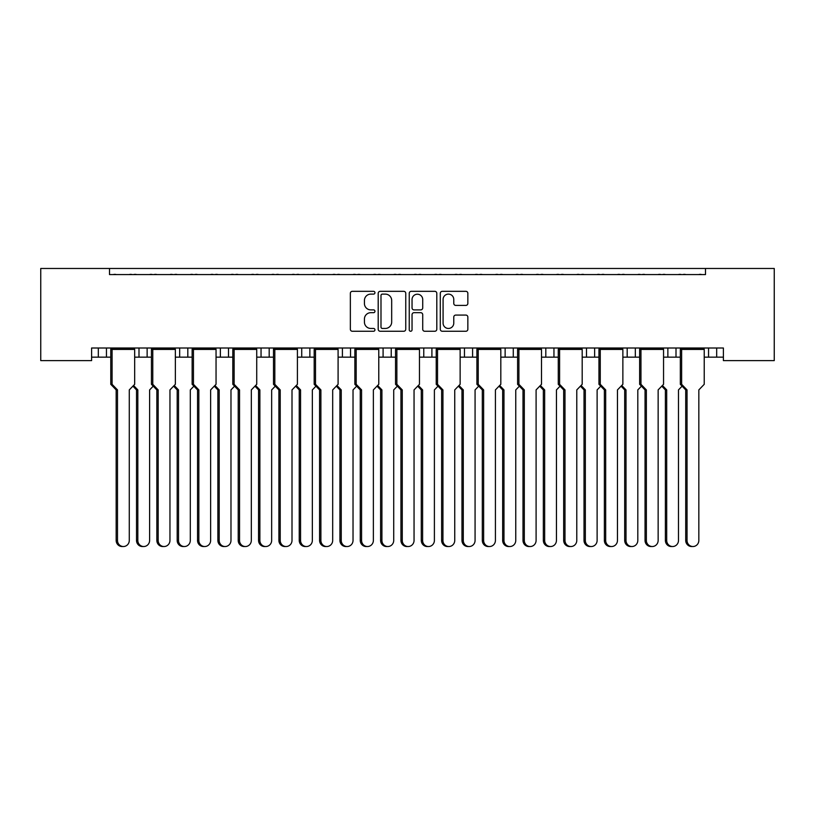 <?xml version="1.0" encoding="UTF-8"?>
<svg xmlns="http://www.w3.org/2000/svg" width="815" height="815" viewBox="0 0 815 815"><rect width="100%" height="100%" fill="white"/><g stroke="black" fill="none" stroke-linecap="round" stroke-linejoin="round"><path stroke-width="1.22" d="M453.772 299.462L453.772 303.404A1.997 1.997 0 0 0 455.768 305.401L465.854 305.401A1.997 1.997 0 0 0 467.851 303.404L467.851 293.319A1.997 1.997 0 0 0 465.854 291.322L442.29 291.322A1.997 1.997 0 0 0 440.294 293.319L440.294 329.26A1.997 1.997 0 0 0 442.29 331.257L465.854 331.257A1.997 1.997 0 0 0 467.851 329.26L467.851 317.076A1.997 1.997 0 0 0 465.854 315.079L455.768 315.079A1.997 1.997 0 0 0 453.772 317.076L453.772 323.117A5.338 5.338 0 0 1 448.433 328.455A5.338 5.338 0 0 1 443.085 323.117L443.085 299.462A5.338 5.338 0 0 1 448.433 294.113A5.338 5.338 0 0 1 453.772 299.462M422.72 299.553L422.72 299.553A5.338 5.338 0 0 0 417.382 294.215A5.338 5.338 0 0 0 412.044 299.553L412.044 307.897A1.997 1.997 0 0 0 414.04 309.894L420.723 309.894A1.997 1.997 0 0 0 422.72 307.897L422.72 299.553M391.679 300.501L391.679 322.068A6.388 6.388 0 0 1 385.291 328.455L382.388 328.455A1.396 1.396 0 0 1 380.992 327.06L380.992 295.509A1.396 1.396 0 0 1 382.398 294.113L385.291 294.113A6.388 6.388 0 0 1 391.679 300.501M374.951 292.717A1.396 1.396 0 0 0 373.555 291.322L352.345 291.322A1.997 1.997 0 0 0 350.348 293.319L350.348 329.26A1.997 1.997 0 0 0 352.345 331.257L373.555 331.257A1.396 1.396 0 0 0 374.951 329.851A1.396 1.396 0 0 0 373.555 328.455L370.815 328.455A6.388 6.388 0 0 1 364.427 322.068L364.427 319.072A6.388 6.388 0 0 1 370.815 312.685L373.555 312.685A1.396 1.396 0 0 0 374.951 311.289A1.396 1.396 0 0 0 373.555 309.883L370.815 309.883A6.388 6.388 0 0 1 364.427 303.496L364.427 300.501A6.388 6.388 0 0 1 370.815 294.113L373.555 294.113A1.396 1.396 0 0 0 374.951 292.717M723.394 348.005L91.606 348.005L91.606 360.617L40.75 360.617L40.75 268.471L774.25 268.471L774.25 360.617L723.394 360.617L723.394 348.005M109.505 268.471L109.505 274.573L705.495 274.573L705.495 268.471M405.758 293.319A1.997 1.997 0 0 0 403.761 291.322L380.197 291.322A1.997 1.997 0 0 0 378.201 293.319L378.201 329.26A1.997 1.997 0 0 0 380.197 331.257L403.751 331.257A1.997 1.997 0 0 0 405.748 329.26L405.758 293.319M411.249 291.322L434.803 291.322A1.997 1.997 0 0 1 436.799 293.319L436.799 329.26A1.997 1.997 0 0 1 434.803 331.257L424.717 331.257A1.997 1.997 0 0 1 422.72 329.26L422.72 314.682A1.997 1.997 0 0 0 420.723 312.685L414.04 312.685A1.997 1.997 0 0 0 412.044 314.682L412.044 329.851A1.396 1.396 0 0 1 410.648 331.257A1.396 1.396 0 0 1 409.242 329.851L409.252 293.319A1.997 1.997 0 0 1 411.249 291.322M663.553 357.153L676.002 357.153L676.002 348.005L676.002 357.153L680.321 357.153M704.231 357.153L708.551 357.153L708.551 348.005M716.68 348.005L716.68 357.153L723.394 357.153M635.323 348.005L635.323 357.153L639.643 357.153M582.185 357.153L594.634 357.153L594.634 348.005L594.634 357.153L598.954 357.153M622.864 357.153L627.183 357.153L627.183 348.005M541.506 357.153L553.956 357.153L553.956 348.005L553.956 357.153L558.275 357.153M545.816 357.153L545.816 348.005L545.816 357.153M500.818 357.153L513.277 357.153L513.277 348.005L513.277 357.153L517.586 357.153M505.137 357.153L505.137 348.005L505.137 357.153M460.139 357.153L472.588 357.153L472.588 348.005L472.588 357.153L476.907 357.153M431.909 348.005L431.909 357.153L436.229 357.153M391.231 348.005L391.231 357.153L395.54 357.153M419.46 357.153L423.769 357.153L423.769 348.005M391.231 357.153L383.091 357.153L383.091 348.005L383.091 357.153L378.771 357.153M338.093 357.153L350.542 357.153L350.542 348.005L350.542 357.153L354.861 357.153M309.863 348.005L309.863 357.153L314.183 357.153M256.725 357.153L269.184 357.153L269.184 348.005L269.184 357.153L273.494 357.153M297.414 357.153L301.723 357.153L301.723 348.005M261.045 357.153L261.045 348.005L261.045 357.153M216.046 357.153L228.495 357.153L228.495 348.005L228.495 357.153L232.815 357.153M175.357 357.153L187.817 357.153L187.817 348.005L187.817 357.153L192.136 357.153M134.679 357.153L147.138 357.153L147.138 348.005L147.138 357.153L151.447 357.153M138.998 357.153L138.998 348.005L138.998 357.153M91.606 357.153L106.449 357.153L106.449 348.005L106.449 357.153L110.769 357.153M98.32 357.153L98.32 348.005L98.32 357.153M716.68 357.153L708.551 357.153M635.323 357.153L627.183 357.153M431.909 357.153L423.769 357.153M309.863 357.153L301.723 357.153M109.505 274.573L705.495 274.573M179.677 357.153L179.677 348.005M220.366 357.153L220.366 348.005M342.412 357.153L342.412 348.005M464.458 357.153L464.458 348.005M586.505 357.153L586.505 348.005M667.862 357.153L667.862 348.005M123.381 546.529L122.067 546.529A6.102 5.899 -90 0 1 116.168 540.427L117.492 540.427A6.102 5.899 90 0 0 123.381 546.529A6.102 5.899 90 0 0 129.279 540.427L129.279 389.906L134.679 384.313L134.679 349.431L112.083 349.431L111.034 348.616L134.424 348.616L134.424 348.005M111.034 348.005L110.769 349.431L112.083 349.431L112.083 384.313L117.492 389.906L116.168 389.906L110.769 384.313L110.769 349.431M116.158 274.573A2.038 2.038 0 0 0 115.272 274.37L114.344 274.37A2.038 2.038 0 0 0 113.458 274.573M131.989 274.573A2.038 2.038 0 0 0 131.103 274.37L130.176 274.37A2.038 2.038 0 0 0 129.29 274.573M134.424 348.616L134.679 349.431M117.492 540.427L117.492 389.906M110.769 384.313L112.083 384.313M116.168 540.427L116.168 389.906M143.725 546.529L142.411 546.529A6.102 5.899 -90 0 1 136.513 540.427L137.827 540.427A6.102 5.899 90 0 0 143.725 546.529A6.102 5.899 90 0 0 149.614 540.427L149.614 389.906L153.24 386.157M136.502 274.573A2.038 2.038 0 0 0 135.616 274.37L134.689 274.37A2.038 2.038 0 0 0 133.803 274.573M152.334 274.573A2.038 2.038 0 0 0 151.447 274.37L150.52 274.37A2.038 2.038 0 0 0 149.634 274.573M133.558 385.475L137.827 389.906L136.513 389.906L132.896 386.157M137.827 540.427L137.827 389.906M136.513 540.427L136.513 389.906M164.07 546.529L162.745 546.529A6.102 5.899 -90 0 1 156.857 540.427L158.171 540.427A6.102 5.899 90 0 0 164.07 546.529A6.102 5.899 90 0 0 169.958 540.427L169.958 389.906L175.357 384.313L175.357 349.431L152.772 349.431L151.712 348.616L175.103 348.616L175.103 348.005M151.712 348.005L151.447 349.431L152.772 349.431L152.772 384.313L158.171 389.906L156.857 389.906L151.447 384.313L151.447 349.431M156.837 274.573A2.038 2.038 0 0 0 155.95 274.37L155.033 274.37A2.038 2.038 0 0 0 154.147 274.573M172.668 274.573A2.038 2.038 0 0 0 171.782 274.37L170.865 274.37A2.038 2.038 0 0 0 169.978 274.573M175.103 348.616L175.357 349.431M158.171 540.427L158.171 389.906M151.447 384.313L152.772 384.313M156.857 540.427L156.857 389.906M204.748 546.529L203.434 546.529A6.102 5.899 -90 0 1 197.536 540.427L198.85 540.427A6.102 5.899 90 0 0 204.748 546.529A6.102 5.899 90 0 0 210.637 540.427L210.637 389.906L216.046 384.313L216.046 349.431L193.45 349.431L192.391 348.616L215.781 348.616L215.781 348.005M192.391 348.005L192.136 349.431L193.45 349.431L193.45 384.313L198.85 389.906L197.536 389.906L192.136 384.313L192.136 349.431M197.525 274.573A2.038 2.038 0 0 0 196.639 274.37L195.712 274.37A2.038 2.038 0 0 0 194.826 274.573M213.357 274.573A2.038 2.038 0 0 0 212.471 274.37L211.543 274.37A2.038 2.038 0 0 0 210.657 274.573M215.781 348.616L216.046 349.431M198.85 540.427L198.85 389.906M192.136 384.313L193.45 384.313M197.536 540.427L197.536 389.906M245.427 546.529L244.113 546.529A6.102 5.899 -90 0 1 238.214 540.427L239.539 540.427A6.102 5.899 90 0 0 245.427 546.529A6.102 5.899 90 0 0 251.326 540.427L251.326 389.906L256.725 384.313L256.725 349.431L234.129 349.431L233.08 348.616L256.47 348.616L256.47 348.005M233.08 348.005L232.815 349.431L234.129 349.431L234.129 384.313L239.539 389.906L238.214 389.906L232.815 384.313L232.815 349.431M238.204 274.573A2.038 2.038 0 0 0 237.318 274.37L236.391 274.37A2.038 2.038 0 0 0 235.504 274.573M254.036 274.573A2.038 2.038 0 0 0 253.149 274.37L252.222 274.37A2.038 2.038 0 0 0 251.336 274.573M256.47 348.616L256.725 349.431M239.539 540.427L239.539 389.906M232.815 384.313L234.129 384.313M238.214 540.427L238.214 389.906M286.116 546.529L284.792 546.529A6.102 5.899 -90 0 1 278.903 540.427L280.217 540.427A6.102 5.899 90 0 0 286.116 546.529A6.102 5.899 90 0 0 292.004 540.427L292.004 389.906L297.414 384.313L297.414 349.431L274.818 349.431L273.759 348.616L297.149 348.616L297.149 348.005M273.759 348.005L273.494 349.431L274.818 349.431L274.818 384.313L280.217 389.906L278.903 389.906L273.494 384.313L273.494 349.431M278.883 274.573A2.038 2.038 0 0 0 277.997 274.37L277.08 274.37A2.038 2.038 0 0 0 276.193 274.573M294.714 274.573A2.038 2.038 0 0 0 293.828 274.37L292.911 274.37A2.038 2.038 0 0 0 292.025 274.573M297.149 348.616L297.414 349.431M280.217 540.427L280.217 389.906M273.494 384.313L274.818 384.313M278.903 540.427L278.903 389.906M326.795 546.529L325.48 546.529A6.102 5.899 -90 0 1 319.582 540.427L320.896 540.427A6.102 5.899 90 0 0 326.795 546.529A6.102 5.899 90 0 0 332.683 540.427L332.683 389.906L338.093 384.313L338.093 349.431L315.497 349.431L314.437 348.616L337.828 348.616L337.828 348.005M314.437 348.005L314.183 349.431L315.497 349.431L315.497 384.313L320.896 389.906L319.582 389.906L314.183 384.313L314.183 349.431M319.572 274.573A2.038 2.038 0 0 0 318.685 274.37L317.758 274.37A2.038 2.038 0 0 0 316.872 274.573M335.403 274.573A2.038 2.038 0 0 0 334.517 274.37L333.59 274.37A2.038 2.038 0 0 0 332.703 274.573M337.828 348.616L338.093 349.431M320.896 540.427L320.896 389.906M314.183 384.313L315.497 384.313M319.582 540.427L319.582 389.906M367.473 546.529L366.159 546.529A6.102 5.899 -90 0 1 360.261 540.427L361.585 540.427A6.102 5.899 90 0 0 367.473 546.529A6.102 5.899 90 0 0 373.372 540.427L373.372 389.906L378.771 384.313L378.771 349.431L356.175 349.431L355.126 348.616L378.517 348.616L378.517 348.005M355.126 348.005L354.861 349.431L356.175 349.431L356.175 384.313L361.585 389.906L360.261 389.906L354.861 384.313L354.861 349.431M360.25 274.573A2.038 2.038 0 0 0 359.364 274.37L358.437 274.37A2.038 2.038 0 0 0 357.551 274.573M376.082 274.573A2.038 2.038 0 0 0 375.195 274.37L374.268 274.37A2.038 2.038 0 0 0 373.382 274.573M378.517 348.616L378.771 349.431M361.585 540.427L361.585 389.906M354.861 384.313L356.175 384.313M360.261 540.427L360.261 389.906M408.162 546.529L406.838 546.529A6.102 5.899 -90 0 1 400.949 540.427L402.264 540.427A6.102 5.899 90 0 0 408.162 546.529A6.102 5.899 90 0 0 414.051 540.427L414.051 389.906L419.46 384.313L419.46 349.431L396.864 349.431L395.805 348.616L419.195 348.616L419.195 348.005M395.805 348.005L395.54 349.431L396.864 349.431L396.864 384.313L402.264 389.906L400.949 389.906L395.54 384.313L395.54 349.431M400.929 274.573A2.038 2.038 0 0 0 400.043 274.37L399.126 274.37A2.038 2.038 0 0 0 398.24 274.573M416.76 274.573A2.038 2.038 0 0 0 415.874 274.37L414.957 274.37A2.038 2.038 0 0 0 414.071 274.573M419.195 348.616L419.46 349.431M402.264 540.427L402.264 389.906M395.54 384.313L396.864 384.313M400.949 540.427L400.949 389.906M448.841 546.529L447.527 546.529A6.102 5.899 -90 0 1 441.628 540.427L442.942 540.427A6.102 5.899 90 0 0 448.841 546.529A6.102 5.899 90 0 0 454.739 540.427L454.739 389.906L460.139 384.313L460.139 349.431L437.543 349.431L436.483 348.616L459.874 348.616L459.874 348.005M436.483 348.005L436.229 349.431L437.543 349.431L437.543 384.313L442.942 389.906L441.628 389.906L436.229 384.313L436.229 349.431M441.618 274.573A2.038 2.038 0 0 0 440.732 274.37L439.805 274.37A2.038 2.038 0 0 0 438.918 274.573M457.449 274.573A2.038 2.038 0 0 0 456.563 274.37L455.636 274.37A2.038 2.038 0 0 0 454.75 274.573M459.874 348.616L460.139 349.431M442.942 540.427L442.942 389.906M436.229 384.313L437.543 384.313M441.628 540.427L441.628 389.906M184.404 546.529L183.09 546.529A6.102 5.899 -90 0 1 177.191 540.427L178.516 540.427A6.102 5.899 90 0 0 184.404 546.529A6.102 5.899 90 0 0 190.303 540.427L190.303 389.906L193.919 386.157M177.181 274.573A2.038 2.038 0 0 0 176.295 274.37L175.368 274.37A2.038 2.038 0 0 0 174.481 274.573M193.012 274.573A2.038 2.038 0 0 0 192.126 274.37L191.199 274.37A2.038 2.038 0 0 0 190.313 274.573M174.237 385.475L178.516 389.906L177.191 389.906L173.575 386.157M178.516 540.427L178.516 389.906M177.191 540.427L177.191 389.906M225.093 546.529L223.768 546.529A6.102 5.899 -90 0 1 217.88 540.427L219.194 540.427A6.102 5.899 90 0 0 225.093 546.529A6.102 5.899 90 0 0 230.981 540.427L230.981 389.906L234.598 386.157M217.86 274.573A2.038 2.038 0 0 0 216.973 274.37L216.057 274.37A2.038 2.038 0 0 0 215.17 274.573M233.691 274.573A2.038 2.038 0 0 0 232.805 274.37L231.888 274.37A2.038 2.038 0 0 0 231.002 274.573M214.916 385.475L219.194 389.906L217.88 389.906L214.263 386.157M219.194 540.427L219.194 389.906M217.88 540.427L217.88 389.906M265.772 546.529L264.457 546.529A6.102 5.899 -90 0 1 258.559 540.427L259.873 540.427A6.102 5.899 90 0 0 265.772 546.529A6.102 5.899 90 0 0 271.66 540.427L271.66 389.906L275.287 386.157M258.549 274.573A2.038 2.038 0 0 0 257.662 274.37L256.735 274.37A2.038 2.038 0 0 0 255.849 274.573M274.38 274.573A2.038 2.038 0 0 0 273.494 274.37L272.567 274.37A2.038 2.038 0 0 0 271.68 274.573M255.604 385.475L259.873 389.906L258.559 389.906L254.942 386.157M259.873 540.427L259.873 389.906M258.559 540.427L258.559 389.906M306.45 546.529L305.136 546.529A6.102 5.899 -90 0 1 299.237 540.427L300.562 540.427A6.102 5.899 90 0 0 306.45 546.529A6.102 5.899 90 0 0 312.349 540.427L312.349 389.906L315.965 386.157M299.227 274.573A2.038 2.038 0 0 0 298.341 274.37L297.414 274.37A2.038 2.038 0 0 0 296.528 274.573M315.059 274.573A2.038 2.038 0 0 0 314.172 274.37L313.245 274.37A2.038 2.038 0 0 0 312.359 274.573M296.283 385.475L300.562 389.906L299.237 389.906L295.621 386.157M300.562 540.427L300.562 389.906M299.237 540.427L299.237 389.906M347.139 546.529L345.815 546.529A6.102 5.899 -90 0 1 339.926 540.427L341.24 540.427A6.102 5.899 90 0 0 347.139 546.529A6.102 5.899 90 0 0 353.027 540.427L353.027 389.906L356.644 386.157M339.906 274.573A2.038 2.038 0 0 0 339.02 274.37L338.103 274.37A2.038 2.038 0 0 0 337.216 274.573M355.737 274.573A2.038 2.038 0 0 0 354.851 274.37L353.934 274.37A2.038 2.038 0 0 0 353.048 274.573M336.962 385.475L341.24 389.906L339.926 389.906L336.31 386.157M341.24 540.427L341.24 389.906M339.926 540.427L339.926 389.906M387.818 546.529L386.504 546.529A6.102 5.899 -90 0 1 380.605 540.427L381.919 540.427A6.102 5.899 90 0 0 387.818 546.529A6.102 5.899 90 0 0 393.716 540.427L393.716 389.906L397.333 386.157M380.595 274.573A2.038 2.038 0 0 0 379.709 274.37L378.781 274.37A2.038 2.038 0 0 0 377.895 274.573M396.426 274.573A2.038 2.038 0 0 0 395.54 274.37L394.613 274.37A2.038 2.038 0 0 0 393.727 274.573M377.651 385.475L381.919 389.906L380.605 389.906L376.988 386.157M381.919 540.427L381.919 389.906M380.605 540.427L380.605 389.906M428.496 546.529L427.182 546.529A6.102 5.899 -90 0 1 421.284 540.427L422.608 540.427A6.102 5.899 90 0 0 428.496 546.529A6.102 5.899 90 0 0 434.395 540.427L434.395 389.906L438.012 386.157M421.274 274.573A2.038 2.038 0 0 0 420.387 274.37L419.46 274.37A2.038 2.038 0 0 0 418.574 274.573M437.105 274.573A2.038 2.038 0 0 0 436.219 274.37L435.291 274.37A2.038 2.038 0 0 0 434.405 274.573M418.329 385.475L422.608 389.906L421.284 389.906L417.667 386.157M422.608 540.427L422.608 389.906M421.284 540.427L421.284 389.906M489.52 546.529L488.205 546.529A6.102 5.899 -90 0 1 482.317 540.427L483.631 540.427A6.102 5.899 90 0 0 489.52 546.529A6.102 5.899 90 0 0 495.418 540.427L495.418 389.906L500.818 384.313L500.818 349.431L478.222 349.431L477.172 348.616L500.563 348.616L500.563 348.005M477.172 348.005L476.907 349.431L478.222 349.431L478.222 384.313L483.631 389.906L482.317 389.906L476.907 384.313L476.907 349.431M482.297 274.573A2.038 2.038 0 0 0 481.41 274.37L480.483 274.37A2.038 2.038 0 0 0 479.597 274.573M498.128 274.573A2.038 2.038 0 0 0 497.242 274.37L496.315 274.37A2.038 2.038 0 0 0 495.428 274.573M500.563 348.616L500.818 349.431M483.631 540.427L483.631 389.906M476.907 384.313L478.222 384.313M482.317 540.427L482.317 389.906M530.208 546.529L528.884 546.529A6.102 5.899 -90 0 1 522.996 540.427L524.31 540.427A6.102 5.899 90 0 0 530.208 546.529A6.102 5.899 90 0 0 536.097 540.427L536.097 389.906L541.506 384.313L541.506 349.431L518.911 349.431L517.851 348.616L541.241 348.616L541.241 348.005M517.851 348.005L517.586 349.431L518.911 349.431L518.911 384.313L524.31 389.906L522.996 389.906L517.586 384.313L517.586 349.431M522.975 274.573A2.038 2.038 0 0 0 522.089 274.37L521.172 274.37A2.038 2.038 0 0 0 520.286 274.573M538.807 274.573A2.038 2.038 0 0 0 537.92 274.37L537.004 274.37A2.038 2.038 0 0 0 536.117 274.573M541.241 348.616L541.506 349.431M524.31 540.427L524.31 389.906M517.586 384.313L518.911 384.313M522.996 540.427L522.996 389.906M570.887 546.529L569.573 546.529A6.102 5.899 -90 0 1 563.674 540.427L564.989 540.427A6.102 5.899 90 0 0 570.887 546.529A6.102 5.899 90 0 0 576.786 540.427L576.786 389.906L582.185 384.313L582.185 349.431L559.589 349.431L558.53 348.616L581.92 348.616L581.92 348.005M558.53 348.005L558.275 349.431L559.589 349.431L559.589 384.313L564.989 389.906L563.674 389.906L558.275 384.313L558.275 349.431M563.664 274.573A2.038 2.038 0 0 0 562.778 274.37L561.851 274.37A2.038 2.038 0 0 0 560.965 274.573M579.496 274.573A2.038 2.038 0 0 0 578.609 274.37L577.682 274.37A2.038 2.038 0 0 0 576.796 274.573M581.92 348.616L582.185 349.431M564.989 540.427L564.989 389.906M558.275 384.313L559.589 384.313M563.674 540.427L563.674 389.906M469.185 546.529L467.861 546.529A6.102 5.899 -90 0 1 461.973 540.427L463.287 540.427A6.102 5.899 90 0 0 469.185 546.529A6.102 5.899 90 0 0 475.074 540.427L475.074 389.906L478.69 386.157M461.952 274.573A2.038 2.038 0 0 0 461.066 274.37L460.149 274.37A2.038 2.038 0 0 0 459.263 274.573M477.784 274.573A2.038 2.038 0 0 0 476.897 274.37L475.98 274.37A2.038 2.038 0 0 0 475.094 274.573M459.008 385.475L463.287 389.906L461.973 389.906L458.356 386.157M463.287 540.427L463.287 389.906M461.973 540.427L461.973 389.906M509.864 546.529L508.55 546.529A6.102 5.899 -90 0 1 502.651 540.427L503.965 540.427A6.102 5.899 90 0 0 509.864 546.529A6.102 5.899 90 0 0 515.763 540.427L515.763 389.906L519.379 386.157M502.641 274.573A2.038 2.038 0 0 0 501.755 274.37L500.828 274.37A2.038 2.038 0 0 0 499.941 274.573M518.472 274.573A2.038 2.038 0 0 0 517.586 274.37L516.659 274.37A2.038 2.038 0 0 0 515.773 274.573M499.697 385.475L503.965 389.906L502.651 389.906L499.035 386.157M503.965 540.427L503.965 389.906M502.651 540.427L502.651 389.906M550.543 546.529L549.229 546.529A6.102 5.899 -90 0 1 543.34 540.427L544.654 540.427A6.102 5.899 90 0 0 550.543 546.529A6.102 5.899 90 0 0 556.441 540.427L556.441 389.906L560.058 386.157M543.32 274.573A2.038 2.038 0 0 0 542.433 274.37L541.506 274.37A2.038 2.038 0 0 0 540.62 274.573M559.151 274.573A2.038 2.038 0 0 0 558.265 274.37L557.338 274.37A2.038 2.038 0 0 0 556.451 274.573M540.376 385.475L544.654 389.906L543.34 389.906L539.713 386.157M544.654 540.427L544.654 389.906M543.34 540.427L543.34 389.906M611.566 546.529L610.252 546.529A6.102 5.899 -90 0 1 604.363 540.427L605.677 540.427A6.102 5.899 90 0 0 611.566 546.529A6.102 5.899 90 0 0 617.464 540.427L617.464 389.906L622.864 384.313L622.864 349.431L600.268 349.431L599.219 348.616L622.609 348.616L622.609 348.005M599.219 348.005L598.954 349.431L600.268 349.431L600.268 384.313L605.677 389.906L604.363 389.906L598.954 384.313L598.954 349.431M604.343 274.573A2.038 2.038 0 0 0 603.457 274.37L602.53 274.37A2.038 2.038 0 0 0 601.643 274.573M620.174 274.573A2.038 2.038 0 0 0 619.288 274.37L618.361 274.37A2.038 2.038 0 0 0 617.475 274.573M622.609 348.616L622.864 349.431M605.677 540.427L605.677 389.906M598.954 384.313L600.268 384.313M604.363 540.427L604.363 389.906M652.255 546.529L650.93 546.529A6.102 5.899 -90 0 1 645.042 540.427L646.356 540.427A6.102 5.899 90 0 0 652.255 546.529A6.102 5.899 90 0 0 658.143 540.427L658.143 389.906L663.553 384.313L663.553 349.431L640.957 349.431L639.897 348.616L663.288 348.616L663.288 348.005M639.897 348.005L639.643 349.431L640.957 349.431L640.957 384.313L646.356 389.906L645.042 389.906L639.643 384.313L639.643 349.431M645.022 274.573A2.038 2.038 0 0 0 644.135 274.37L643.218 274.37A2.038 2.038 0 0 0 642.332 274.573M660.853 274.573A2.038 2.038 0 0 0 659.967 274.37L659.05 274.37A2.038 2.038 0 0 0 658.163 274.573M663.288 348.616L663.553 349.431M646.356 540.427L646.356 389.906M639.643 384.313L640.957 384.313M645.042 540.427L645.042 389.906M692.933 546.529L691.619 546.529A6.102 5.899 -90 0 1 685.721 540.427L687.035 540.427A6.102 5.899 90 0 0 692.933 546.529A6.102 5.899 90 0 0 698.832 540.427L698.832 389.906L704.231 384.313L704.231 349.431L681.635 349.431L680.576 348.616L703.966 348.616L703.966 348.005M680.576 348.005L680.321 349.431L681.635 349.431L681.635 384.313L687.035 389.906L685.721 389.906L680.321 384.313L680.321 349.431M685.71 274.573A2.038 2.038 0 0 0 684.824 274.37L683.897 274.37A2.038 2.038 0 0 0 683.011 274.573M701.542 274.573A2.038 2.038 0 0 0 700.656 274.37L699.728 274.37A2.038 2.038 0 0 0 698.842 274.573M703.966 348.616L704.231 349.431M687.035 540.427L687.035 389.906M680.321 384.313L681.635 384.313M685.721 540.427L685.721 389.906M591.232 546.529L589.907 546.529A6.102 5.899 -90 0 1 584.019 540.427L585.333 540.427A6.102 5.899 90 0 0 591.232 546.529A6.102 5.899 90 0 0 597.12 540.427L597.12 389.906L600.736 386.157M583.998 274.573A2.038 2.038 0 0 0 583.112 274.37L582.195 274.37A2.038 2.038 0 0 0 581.309 274.573M599.83 274.573A2.038 2.038 0 0 0 598.943 274.37L598.027 274.37A2.038 2.038 0 0 0 597.14 274.573M581.054 385.475L585.333 389.906L584.019 389.906L580.402 386.157M585.333 540.427L585.333 389.906M584.019 540.427L584.019 389.906M631.91 546.529L630.596 546.529A6.102 5.899 -90 0 1 624.698 540.427L626.012 540.427A6.102 5.899 90 0 0 631.91 546.529A6.102 5.899 90 0 0 637.809 540.427L637.809 389.906L641.425 386.157M624.687 274.573A2.038 2.038 0 0 0 623.801 274.37L622.874 274.37A2.038 2.038 0 0 0 621.988 274.573M640.519 274.573A2.038 2.038 0 0 0 639.632 274.37L638.705 274.37A2.038 2.038 0 0 0 637.819 274.573M621.743 385.475L626.012 389.906L624.698 389.906L621.081 386.157M626.012 540.427L626.012 389.906M624.698 540.427L624.698 389.906M672.589 546.529L671.275 546.529A6.102 5.899 -90 0 1 665.386 540.427L666.701 540.427A6.102 5.899 90 0 0 672.589 546.529A6.102 5.899 90 0 0 678.488 540.427L678.488 389.906L682.104 386.157M665.366 274.573A2.038 2.038 0 0 0 664.48 274.37L663.553 274.37A2.038 2.038 0 0 0 662.666 274.573M681.197 274.573A2.038 2.038 0 0 0 680.311 274.37L679.384 274.37A2.038 2.038 0 0 0 678.498 274.573M662.422 385.475L666.701 389.906L665.386 389.906L661.76 386.157M666.701 540.427L666.701 389.906M665.386 540.427L665.386 389.906"/></g></svg>
